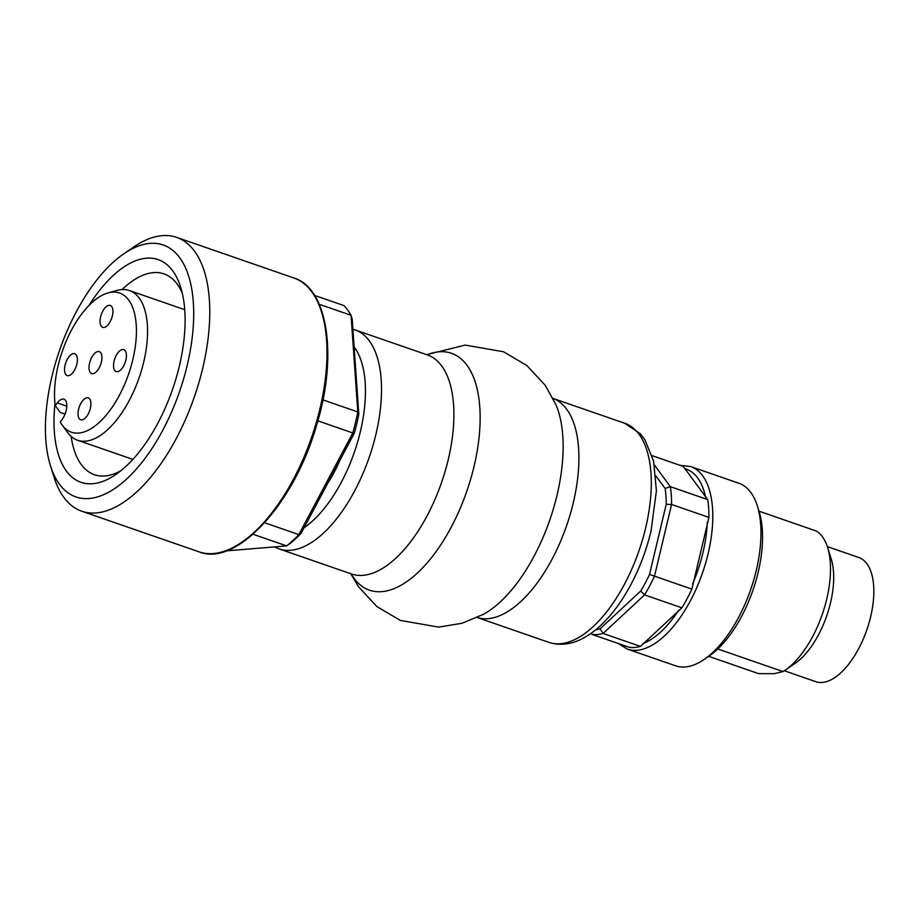 <?xml version="1.0" encoding="UTF-8"?>
<svg xmlns="http://www.w3.org/2000/svg" width="919" height="919" viewBox="0 0 919 919"><rect width="100%" height="100%" fill="white"/><g stroke="black" fill="none" stroke-linecap="round" stroke-linejoin="round"><path stroke-width="1.38" d="M591.135 633.317L591.905 634.363L629.262 647.309A94.668 45.054 -70.9 0 0 640.451 646.39L681.909 607.827A94.668 45.054 -70.9 0 0 691.858 589.102L708.94 517.408A94.668 45.054 -70.9 0 0 707.699 499.603L683.311 466.461L652.111 455.652M690.697 466.565L738.865 483.256A96.598 45.973 109.1 0 1 757.336 505.909A96.598 45.973 109.1 0 1 704.149 659.44A96.598 45.973 109.1 0 1 685.218 666.964A96.598 45.973 109.1 0 1 675.614 665.816L627.447 649.136A96.598 45.973 -70.9 0 0 637.051 650.273A96.598 45.973 -70.9 0 0 705.539 563.381A96.598 45.973 -70.9 0 0 690.697 466.565L679.865 465.267M717.773 648.975L783.034 671.582L774.005 673.707L758.543 673.604L708.698 656.327M827.605 547.448A77.288 36.771 109.1 0 1 785.056 670.273L795.061 663.426A65.686 31.257 109.1 0 0 831.224 559.016L827.605 547.448A77.288 36.771 109.1 0 0 816.497 531.102L758.979 511.171M785.056 670.273A77.288 36.771 109.1 0 1 783.034 671.582M649.515 574.432L654.5 576.156L671.571 504.462L666.218 504.29L649.515 574.432A90.809 43.216 -70.9 0 1 640.681 591.066L600.107 628.791L603.094 633.444L644.552 594.892L640.681 591.066M681.909 607.827L644.552 594.892A94.668 45.054 -70.9 0 0 654.5 576.156L691.858 589.102M666.218 504.29A90.809 43.216 -70.9 0 0 665.115 488.471L670.33 486.656L654.42 465.014M655.925 475.973L665.115 488.471M595.96 629.618A90.809 43.216 -70.9 0 0 600.107 628.791M640.451 646.39L603.094 633.444A94.668 45.054 -70.9 0 1 591.905 634.363L591.445 633.088M708.94 517.408L671.571 504.462A94.668 45.054 -70.9 0 0 670.33 486.656L707.699 499.603M757.336 505.909L759.151 511.699A90.809 43.216 109.1 0 1 709.158 656.017L704.149 659.44M827.33 546.621L858.805 557.523A65.686 31.257 109.1 0 1 868.903 623.358A65.686 31.257 109.1 0 1 822.333 682.438A65.686 31.257 109.1 0 1 815.796 681.668L784.332 670.755M339.869 460.396A82.113 39.08 109.1 0 1 327.704 483.302M65.088 365.107A11.591 5.514 109.1 0 1 74.761 353.677A11.591 5.514 109.1 0 1 76.185 366.428A11.591 5.514 109.1 0 1 67.179 375.584A11.591 5.514 109.1 0 1 65.088 365.107M100.608 316.883A11.591 5.514 109.1 0 1 110.28 305.441A11.591 5.514 109.1 0 1 111.693 318.204A11.591 5.514 109.1 0 1 102.687 327.348A11.591 5.514 109.1 0 1 100.608 316.883M89.591 363.097A11.591 5.514 109.1 0 1 99.275 351.655A11.591 5.514 109.1 0 1 100.688 364.418A11.591 5.514 109.1 0 1 91.682 373.562A11.591 5.514 109.1 0 1 89.591 363.097M114.105 361.075A11.591 5.514 109.1 0 1 123.778 349.634A11.591 5.514 109.1 0 1 125.191 362.396A11.591 5.514 109.1 0 1 116.185 371.552A11.591 5.514 109.1 0 1 114.105 361.075M78.586 409.311A11.591 5.514 109.1 0 1 88.258 397.87A11.591 5.514 109.1 0 1 89.683 410.632A11.591 5.514 109.1 0 1 80.677 419.776A11.591 5.514 109.1 0 1 78.586 409.311M62.297 419.167L60.229 421.97A73.635 35.037 -70.9 0 0 62.239 425.129A73.635 35.037 -70.9 0 0 128.591 374.079A73.635 35.037 -70.9 0 0 108.028 292.931A73.635 35.037 -70.9 0 0 55.266 405.716L57.334 402.913A12.556 5.973 109.1 0 1 63.928 399.168A12.556 5.973 109.1 0 1 66.742 407.106A12.556 5.973 109.1 0 1 62.297 419.167M65.042 414.113L60.355 412.493L55.266 405.716M62.239 425.129L67.742 432.642A79.218 37.69 -70.9 0 0 77.575 440.247A79.218 37.69 -70.9 0 0 143.697 362.086A79.218 37.69 -70.9 0 0 129.43 290.542A79.218 37.69 -70.9 0 0 117.012 290.427L108.028 292.931M253.047 534.249L286.682 545.897A139.114 66.202 -70.9 0 0 298.824 534.605L301.179 533.261A135.242 64.353 109.1 0 1 290.324 543.347L286.682 545.897L226.258 550.872M358.824 414.343L352.195 319.111L351.069 315.297L357.801 411.953L358.824 414.343A135.242 64.353 109.1 0 1 354.355 433.102L352.804 432.952L298.824 534.605L264.649 522.762M301.179 533.261L354.355 433.102M317.848 420.845L352.804 432.952A139.114 66.202 -70.9 0 0 357.801 411.953L322.914 399.868M314.597 295.436L343.924 305.59A139.114 66.202 -70.9 0 1 351.069 315.297L319.249 304.281M50.43 465.657L54.049 477.225A144.903 68.959 -70.9 0 0 81.768 511.217A144.903 68.959 -70.9 0 0 202.708 368.243A144.903 68.959 -70.9 0 0 176.632 237.366A144.903 68.959 -70.9 0 0 133.829 246.924L123.824 253.782A133.312 63.434 -70.9 0 0 50.43 465.657A133.312 63.434 -70.9 0 0 117.621 486.484A133.312 63.434 -70.9 0 0 187.2 365.383A133.312 63.434 -70.9 0 0 123.824 253.782M54.991 403.487A117.862 56.082 -70.9 0 0 115.794 474.537A117.862 56.082 -70.9 0 0 179.354 366.026A117.862 56.082 -70.9 0 0 180.675 287.233A117.862 56.082 -70.9 0 0 88.959 305.453M182.353 293.425A106.259 50.568 -70.9 0 0 163.984 273.885A106.259 50.568 -70.9 0 0 122.043 289.565M71.165 436.433A106.259 50.568 -70.9 0 0 94.416 474.698A106.259 50.568 -70.9 0 0 120.929 470.712M684.575 468.61A92.739 44.135 109.1 0 1 705.574 497.156M707.32 522.233A92.739 44.135 109.1 0 1 692.616 583.979M678.613 610.354A92.739 44.135 109.1 0 1 642.898 643.564M57.334 402.913L66.788 406.187M293.839 277.975C327.727 287.923 338.112 355.825 316.515 425.428C294.069 504.462 235.827 567.241 198.975 551.814A144.903 68.959 -70.9 0 0 319.927 408.84A144.903 68.959 -70.9 0 0 293.839 277.975L176.632 237.366M351.069 573.835A125.34 59.643 -70.9 0 0 414.94 575.26A125.34 59.643 -70.9 0 0 474.032 466.484A125.34 59.643 -70.9 0 0 439.018 351.805A125.34 59.643 -70.9 0 0 426.956 354.757M351.954 574.134L351.483 573.984A115.92 55.163 -70.9 0 0 363.016 575.351A115.92 55.163 -70.9 0 0 448.242 459.603A115.92 55.163 -70.9 0 0 427.381 354.906L352.896 329.174M350.794 573.743L358.513 586.736L376.928 606.586L400.362 620.428L438.685 627.103L461.97 623.3L483.555 614.271A125.34 59.643 -70.9 0 0 557.017 495.238A125.34 59.643 -70.9 0 0 556.064 404.946L545.358 385.452L526.943 365.601L503.509 351.759L465.186 345.084L426.692 354.665M477.202 617.522A115.92 55.163 -70.9 0 0 488.023 618.659A115.92 55.163 -70.9 0 0 573.249 502.9A115.92 55.163 -70.9 0 0 553.089 398.467L624.759 423.28A115.92 55.163 -70.9 0 1 645.632 527.977A115.92 55.163 -70.9 0 1 560.395 643.725A115.92 55.163 -70.9 0 1 548.873 642.358L477.191 617.522M351.483 573.984L279.112 548.907A115.92 55.163 -70.9 0 0 290.634 550.286A115.92 55.163 -70.9 0 0 375.871 434.526A115.92 55.163 -70.9 0 0 355.01 329.829M304.12 527.713A104.329 49.649 -70.9 0 0 360.351 431.677A104.329 49.649 -70.9 0 0 354.125 346.934M618.142 643.449L627.447 649.136M184.73 309.692L129.43 290.542M132.876 459.397L77.575 440.247M198.975 551.814L81.768 511.217M548.873 642.358C563.496 646.999 578.775 643.093 594.685 630.641C605.989 621.577 616.293 609.343 625.598 593.927C637.062 574.777 645.529 553.847 651.02 531.148L656.407 490.826L653.616 461.235L644.931 439.822L640.233 433.676L624.759 423.28M274.448 546.908L279.112 548.907M427.381 354.906L428.07 355.067"/></g></svg>
